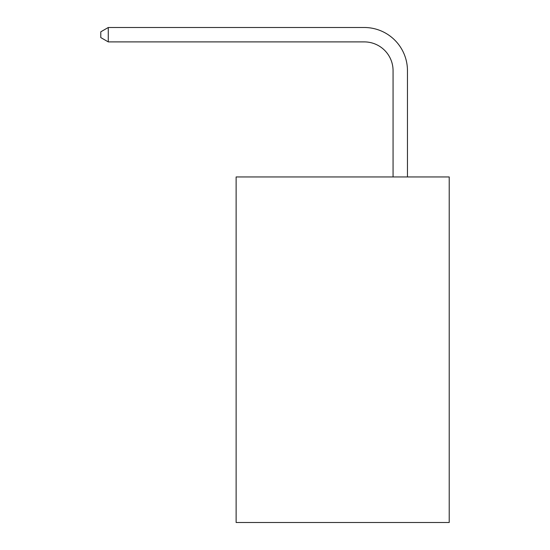 <?xml version="1.0" encoding="UTF-8"?>
<svg xmlns="http://www.w3.org/2000/svg" width="550" height="550" viewBox="0 0 550 550"><rect width="100%" height="100%" fill="white"/><g stroke="black" fill="none" stroke-linecap="round" stroke-linejoin="round"><path stroke-width="0.82" d="M449.212 176.949L449.212 522.5L236.129 522.5L236.129 176.949L449.212 176.949M393.064 176.949L393.064 70.696A28.793 28.793 131.7 0 0 364.265 41.896L108.274 41.896L100.787 37.579L100.787 31.818L108.274 27.5L364.265 27.5A43.196 43.196 -48.3 0 1 407.461 70.696L407.461 176.949M393.064 70.696A28.793 28.793 131.7 0 0 364.265 41.896A28.793 28.793 131.7 0 1 393.064 70.696A28.793 28.793 131.7 0 0 364.265 41.896A28.793 28.793 131.7 0 1 393.064 70.696A28.793 28.793 131.7 0 0 364.265 41.896A28.793 28.793 131.7 0 1 393.064 70.696A28.793 28.793 131.7 0 0 364.265 41.896A28.793 28.793 131.7 0 1 393.064 70.696A28.793 28.793 131.7 0 0 364.265 41.896A28.793 28.793 131.7 0 1 393.064 70.696A28.793 28.793 131.7 0 0 364.265 41.896A28.793 28.793 131.7 0 1 393.064 70.696A28.793 28.793 131.7 0 0 364.265 41.896A28.793 28.793 131.7 0 1 393.064 70.696A28.793 28.793 131.7 0 0 364.265 41.896A28.793 28.793 131.7 0 1 393.064 70.696A28.793 28.793 131.7 0 0 364.265 41.896A28.793 28.793 131.7 0 1 393.064 70.696A28.793 28.793 131.7 0 0 364.265 41.896A28.793 28.793 131.7 0 1 393.064 70.696A28.793 28.793 131.7 0 0 364.265 41.896M108.274 27.5L108.274 41.896"/></g></svg>
